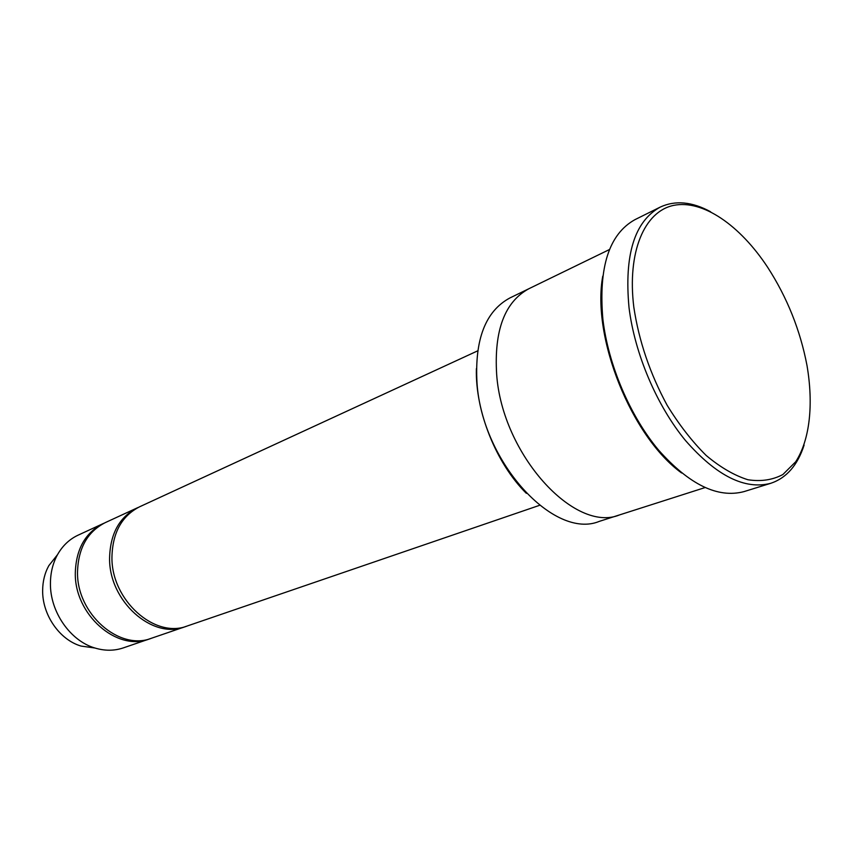 <?xml version="1.0" encoding="UTF-8"?>
<svg xmlns="http://www.w3.org/2000/svg" width="853" height="853" viewBox="0 0 853 853"><rect width="100%" height="100%" fill="white"/><g stroke="black" fill="none" stroke-linecap="round" stroke-linejoin="round"><path stroke-width="1.28" d="M184.93 626.784L151.535 638.225C119.367 651.202 76.375 613.68 77.527 571.649C78.337 547.989 87.571 531.654 105.228 522.644L137.29 507.855C119.473 516.95 110.24 533.647 109.589 557.947C108.704 601.098 152.516 639.921 184.93 626.784L186.157 626.347M138.474 507.332L137.29 507.855M526.354 493.343C496.211 463.563 475.153 410.997 476.39 368.645M609.543 249.492L528.999 288.666C504.763 301.791 493.983 330.356 496.659 374.371C502.129 454.414 574.794 533.722 619.63 514.881L704.941 487.607M619.15 515.031L599.328 521.364C554.29 540.194 482.041 462.145 477.008 383.008C474.567 339.494 485.506 311.153 509.838 297.985L528.54 288.89M633.822 307.197C638.908 340.976 650.018 373.678 667.174 405.324C679.18 424.869 692.188 441.587 706.209 455.491C720.401 467.369 734.294 475.452 747.878 479.738C760.919 481.742 772.594 480.004 782.883 474.524L795.721 461.74C809.892 439.775 813.634 404.354 806.991 365.457C800.263 330.218 787.159 297.526 767.7 267.373C740.095 225.363 702.808 199.378 673.614 205.392C644.516 211.395 626.976 251.774 633.822 307.197M539.554 505.328L187.393 625.942C154.958 639.089 111.093 600.171 111.946 556.934C112.596 532.592 121.83 515.873 139.647 506.767L477.669 350.86M104.13 523.177L103.01 523.667C85.364 532.667 76.13 548.98 75.309 572.598C74.147 614.555 117.074 651.98 149.222 639.014L150.373 638.598M103.01 523.667L78.103 535.162C69.456 539.203 62.6 545.696 57.524 554.653C52.875 563.108 50.508 572.64 50.434 583.239C49.932 611.654 70.191 640.859 94.928 648.013C104.78 650.978 114.227 650.946 123.269 647.907L149.222 639.014M57.29 554.94L48.824 565.667C44.793 572.981 42.735 581.213 42.65 590.34C42.192 614.8 59.603 639.867 81.035 646.062L94.555 647.96M681.6 472.978C631.337 436.587 591.524 337.212 602.751 276.18M770.845 483.278L743.987 491.616C717.789 498.515 689.309 484.653 658.527 450.032C630.004 415.923 608.232 364.807 602.879 319.235C598.38 267.17 609.095 233.967 635.016 219.626L660.201 207.108C634.515 221.343 624.129 254.834 629.024 307.602C634.717 353.803 656.842 405.783 685.513 440.553C716.435 475.857 744.882 490.102 770.845 483.278C786.551 477.947 797.63 465.216 804.102 445.095M710.613 211.768C692.039 201.671 675.235 200.124 660.201 207.108M81.035 646.062L94.928 648.013M48.824 565.667L57.524 554.653"/></g></svg>

